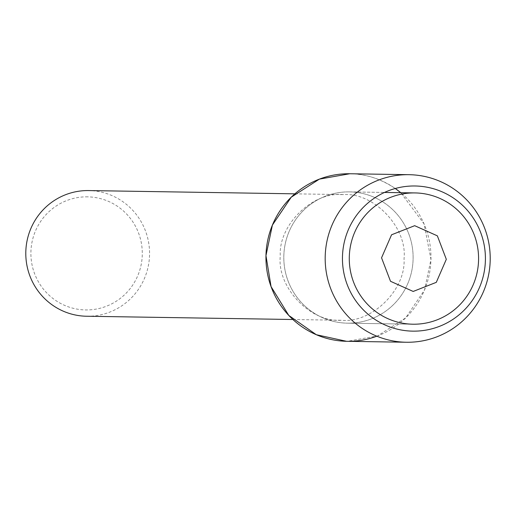 <?xml version="1.0" encoding="UTF-8"?>
<svg xmlns="http://www.w3.org/2000/svg" width="516" height="516" viewBox="0 0 516 516"><rect width="100%" height="100%" fill="white"/><g stroke="black" fill="none" stroke-linecap="round" stroke-linejoin="round"><path stroke-width="0.39" stroke-dasharray="2.58 1.94" d="M343.592 194.603L343.159 194.596C312.657 191.352 278.266 225.06 280.291 256.013C276.776 287.231 310.432 322.642 341.173 320.268C371.668 323.506 406.066 289.805 404.034 258.851C407.511 227.827 374.268 192.494 343.592 194.603M376.841 336.2A83.792 82.521 90.9 0 0 429.822 271.481A83.792 82.521 90.9 0 0 400.771 192.7L424.055 223.886L430.963 259.419L424.533 289.973L405.699 317.862L377.518 335.942L347.139 341.315M350.364 173.763C365.625 173.886 380.595 178.8 395.275 188.508A83.792 82.521 90.9 0 0 350.364 173.763L349.79 173.75M86.701 316.244A62.842 61.888 90.9 0 0 149.556 254.601A62.842 61.888 90.9 0 0 89.107 190.578A62.842 61.888 90.9 0 0 88.675 190.572M87.875 196.848A56.56 55.702 90.9 0 0 37.726 280.556A56.56 55.702 90.9 0 0 134.173 282.768A56.56 55.702 90.9 0 0 87.875 196.848M349.951 191.9A65.648 64.655 90.9 0 0 349.5 191.888A65.648 64.655 90.9 0 0 283.819 256.517A65.648 64.655 90.9 0 0 347.442 323.171A65.648 64.655 90.9 0 0 413.103 258.774A65.648 64.655 90.9 0 0 349.951 191.9A65.648 64.655 90.9 0 0 349.5 191.888A65.648 64.655 90.9 0 0 283.819 256.517A65.648 64.655 90.9 0 0 347.442 323.171A65.648 64.655 90.9 0 0 413.103 258.774A65.648 64.655 90.9 0 0 349.951 191.9M294.881 193.835L343.159 194.596M292.895 319.507L341.173 320.268M349.5 191.888L384.485 192.442L349.5 191.888M347.423 323.171L412.89 324.209L347.423 323.171"/><path stroke-width="0.77" d="M414.677 225.685L391.56 234.793L381.55 257.826L390.509 281.291L413.187 291.45L436.297 282.342L446.314 259.309L437.355 235.844L414.677 225.685M415.419 192.932A65.648 64.655 90.9 0 0 414.967 192.926A65.648 64.655 90.9 0 0 349.287 257.555A65.648 64.655 90.9 0 0 412.91 324.209A65.648 64.655 90.9 0 0 478.571 259.812A65.648 64.655 90.9 0 0 415.419 192.932A65.648 64.655 90.9 0 0 414.967 192.926A65.648 64.655 90.9 0 0 349.287 257.555A65.648 64.655 90.9 0 0 412.91 324.209A65.648 64.655 90.9 0 0 478.571 259.812A65.648 64.655 90.9 0 0 415.419 192.932M350.364 173.763A83.792 82.521 90.9 0 0 267.049 271.255A83.792 82.521 90.9 0 0 376.841 336.2M400.771 192.7A83.792 82.521 90.9 0 0 395.275 188.508L400.771 192.7M294.881 193.835L88.675 190.572A62.842 61.888 90.9 0 0 25.8 252.434A62.842 61.888 90.9 0 0 86.701 316.244L292.895 319.507M409.594 174.698A83.792 82.521 90.9 0 0 409.02 174.685A83.792 82.521 90.9 0 0 325.19 257.174A83.792 82.521 90.9 0 0 406.389 342.25A83.792 82.521 90.9 0 0 490.2 260.058A83.792 82.521 90.9 0 0 409.594 174.698M415.58 185.999A72.582 71.479 90.9 0 0 351.222 293.43A72.582 71.479 90.9 0 0 474.997 296.268A72.582 71.479 90.9 0 0 415.58 185.999M409.02 174.685L349.79 173.75L319.41 179.117L291.23 197.196L272.396 225.092L265.966 255.639L271.061 286.612L288.786 315.431L316.327 334.723L346.565 341.302L406.369 342.25M384.485 192.442L414.967 192.926L384.485 192.442"/></g></svg>
